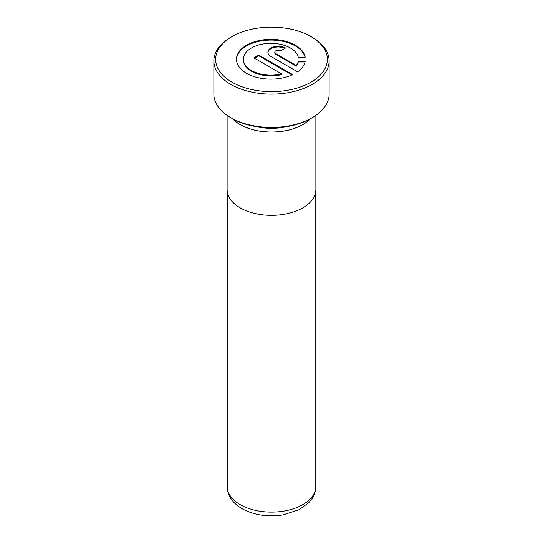 <?xml version="1.0" encoding="UTF-8"?>
<svg xmlns="http://www.w3.org/2000/svg" width="543" height="543" viewBox="0 0 543 543"><rect width="100%" height="100%" fill="white"/><g stroke="black" fill="none" stroke-linecap="round" stroke-linejoin="round"><path stroke-width="0.81" d="M227.123 115.381L227.123 189.711A44.377 25.623 0 0 0 240.121 207.826A44.377 25.623 0 0 0 288.482 213.385A44.377 25.623 0 0 0 315.877 189.711L315.877 115.381M232.506 118.693A44.377 25.623 0 0 0 240.121 124.571A44.377 25.623 0 0 0 310.494 118.693M281.688 73.896A27.557 15.91 180 0 1 251.443 70.502A27.557 15.91 180 0 1 243.373 59.248A27.557 15.91 180 0 1 260.382 44.553A27.557 15.91 180 0 1 290.417 48.001A27.557 15.91 180 0 1 298.27 57.259L305.207 57.259A34.447 19.887 0 0 0 295.29 45.184A34.447 19.887 0 0 0 257.749 40.874A34.447 19.887 0 0 0 236.483 59.248A34.447 19.887 0 0 0 246.576 73.312A34.447 19.887 0 0 0 292.731 74.649L258.753 55.033L253.88 57.843L281.688 73.896L281.688 74.622A27.557 15.91 180 0 1 251.443 71.221A27.557 15.91 180 0 1 243.373 59.974L243.373 59.248M305.057 57.259A34.447 19.887 0 0 0 295.29 45.911A34.447 19.887 0 0 0 258.04 41.533A34.447 19.887 0 0 0 236.49 59.608M255.855 126.56A41.628 24.035 0 0 0 287.145 126.56M232.723 118.815A44.288 25.569 0 0 0 240.182 124.537A44.288 25.569 0 0 0 310.277 118.815M312.252 117.675L310.996 118.401A55.861 32.247 180 0 1 232.004 118.401L230.748 117.675A57.633 33.272 0 0 0 312.252 117.675A57.633 33.272 0 0 0 329.133 94.149L329.133 60.85A57.633 33.272 180 0 1 293.553 91.591A57.633 33.272 180 0 1 230.748 84.375A57.633 33.272 180 0 1 213.867 60.85A57.633 33.272 180 0 1 230.748 37.318L232.004 36.598A55.861 32.247 0 0 0 232.004 82.203A55.861 32.247 0 0 0 310.996 82.203A55.861 32.247 0 0 0 310.996 36.598L312.252 37.318A57.633 33.272 180 0 1 329.133 60.85M213.867 60.85L213.867 94.149A57.633 33.272 0 0 0 230.748 117.675L232.004 118.401M275.803 53.621A3.441 1.989 180 0 1 274.792 52.216A3.441 1.989 180 0 1 276.916 50.384A3.441 1.989 180 0 1 280.67 50.811L285.543 48.001A10.331 5.966 0 0 0 274.283 46.705A10.331 5.966 0 0 0 267.903 52.216A10.331 5.966 0 0 0 270.93 56.438L297.598 71.832A34.447 19.887 0 0 0 305.207 61.237L298.27 61.237A27.557 15.91 180 0 1 296.302 65.459L275.803 53.621L275.803 54.348A3.441 1.989 180 0 1 274.792 52.942L274.792 52.216M312.252 37.318L310.996 36.598A55.861 32.247 0 0 0 232.004 36.598M284.892 48.375A10.331 5.966 0 0 0 274.161 47.458A10.331 5.966 0 0 0 267.923 52.583M305.057 61.963L298.27 61.963L298.27 61.237M298.27 61.963A27.557 15.91 180 0 1 296.302 66.185L296.302 65.459M296.302 66.185L275.803 54.348M292.032 74.968L258.753 55.753L258.753 55.033M258.753 55.753L254.511 58.203M240.182 504.617A44.288 25.569 0 0 0 288.448 510.155A44.288 25.569 0 0 0 315.788 486.535C315.741 490.947 314.451 495.04 311.92 498.82L309.021 502.438L299.098 509.701L283.005 514.893C267.747 517.235 254.083 515.164 242.022 508.676C232.404 502.947 227.469 495.562 227.212 486.535A44.288 25.569 0 0 0 240.182 504.617M315.788 191.333L315.788 486.535M227.212 191.333L227.212 486.535"/></g></svg>
